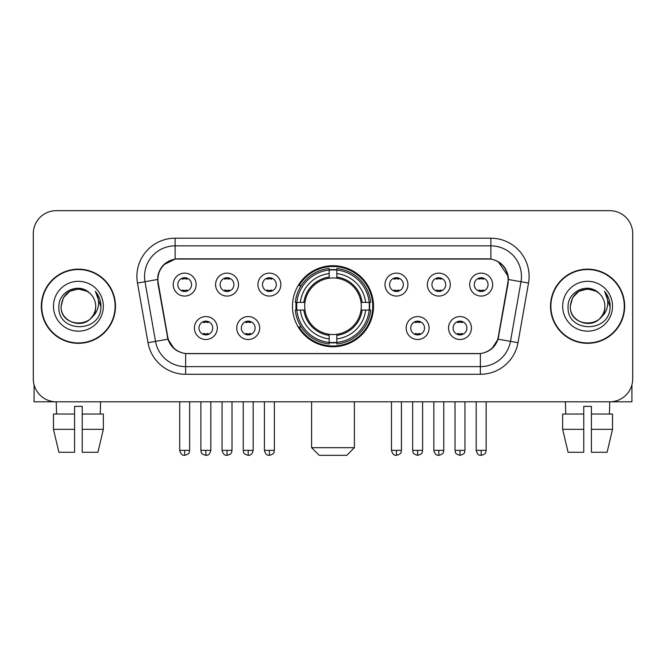 <?xml version="1.0" encoding="UTF-8"?>
<svg xmlns="http://www.w3.org/2000/svg" width="666" height="666" viewBox="0 0 666 666"><rect width="100%" height="100%" fill="white"/><g stroke="black" fill="none" stroke-linecap="round" stroke-linejoin="round"><path stroke-width="1" d="M292.482 306.243A40.518 40.518 0 0 0 333 346.761A40.518 40.518 0 0 0 373.518 306.243A40.518 40.518 0 0 0 333 265.717A40.518 40.518 0 0 0 292.482 306.243M259.682 328.03A11.472 11.472 0 0 1 248.21 339.502A11.472 11.472 0 0 1 236.746 328.03A11.472 11.472 0 0 1 248.21 316.566A11.472 11.472 0 0 1 259.682 328.03M241.333 328.03A6.885 6.885 0 0 0 248.21 334.915A6.885 6.885 0 0 0 255.095 328.03A6.885 6.885 0 0 0 248.21 321.154A6.885 6.885 0 0 0 241.333 328.03M429.104 328.03A11.472 11.472 0 0 1 417.632 339.502A11.472 11.472 0 0 1 406.168 328.03A11.472 11.472 0 0 1 417.632 316.566A11.472 11.472 0 0 1 429.104 328.03M410.755 328.03A6.885 6.885 0 0 0 417.632 334.915A6.885 6.885 0 0 0 424.517 328.03A6.885 6.885 0 0 0 417.632 321.154A6.885 6.885 0 0 0 410.755 328.03M471.461 328.03A11.472 11.472 0 0 1 459.99 339.502A11.472 11.472 0 0 1 448.526 328.03A11.472 11.472 0 0 1 459.99 316.566A11.472 11.472 0 0 1 471.461 328.03M453.113 328.03A6.885 6.885 0 0 0 459.99 334.915A6.885 6.885 0 0 0 466.874 328.03A6.885 6.885 0 0 0 459.99 321.154A6.885 6.885 0 0 0 453.113 328.03M217.324 328.03A11.472 11.472 0 0 1 205.861 339.502A11.472 11.472 0 0 1 194.389 328.03A11.472 11.472 0 0 1 205.861 316.566A11.472 11.472 0 0 1 217.324 328.03M198.976 328.03A6.885 6.885 0 0 0 205.861 334.915A6.885 6.885 0 0 0 212.737 328.03A6.885 6.885 0 0 0 205.861 321.154A6.885 6.885 0 0 0 198.976 328.03M238.503 284.607A11.472 11.472 0 0 1 227.031 296.07A11.472 11.472 0 0 1 215.568 284.607A11.472 11.472 0 0 1 227.031 273.135A11.472 11.472 0 0 1 238.503 284.607M220.155 284.607A6.885 6.885 0 0 0 227.031 291.483A6.885 6.885 0 0 0 233.916 284.607A6.885 6.885 0 0 0 227.031 277.722A6.885 6.885 0 0 0 220.155 284.607M280.861 284.607A11.472 11.472 0 0 1 269.389 296.07A11.472 11.472 0 0 1 257.925 284.607A11.472 11.472 0 0 1 269.389 273.135A11.472 11.472 0 0 1 280.861 284.607M262.512 284.607A6.885 6.885 0 0 0 269.389 291.483A6.885 6.885 0 0 0 276.273 284.607A6.885 6.885 0 0 0 269.389 277.722A6.885 6.885 0 0 0 262.512 284.607M407.925 284.607A11.472 11.472 0 0 1 396.453 296.07A11.472 11.472 0 0 1 384.99 284.607A11.472 11.472 0 0 1 396.453 273.135A11.472 11.472 0 0 1 407.925 284.607M389.577 284.607A6.885 6.885 0 0 0 396.453 291.483A6.885 6.885 0 0 0 403.338 284.607A6.885 6.885 0 0 0 396.453 277.722A6.885 6.885 0 0 0 389.577 284.607M450.283 284.607A11.472 11.472 0 0 1 438.811 296.07A11.472 11.472 0 0 1 427.347 284.607A11.472 11.472 0 0 1 438.811 273.135A11.472 11.472 0 0 1 450.283 284.607M431.934 284.607A6.885 6.885 0 0 0 438.811 291.483A6.885 6.885 0 0 0 445.696 284.607A6.885 6.885 0 0 0 438.811 277.722A6.885 6.885 0 0 0 431.934 284.607M492.64 284.607A11.472 11.472 0 0 1 481.168 296.07A11.472 11.472 0 0 1 469.697 284.607A11.472 11.472 0 0 1 481.168 273.135A11.472 11.472 0 0 1 492.64 284.607M474.284 284.607A6.885 6.885 0 0 0 481.168 291.483A6.885 6.885 0 0 0 488.045 284.607A6.885 6.885 0 0 0 481.168 277.722A6.885 6.885 0 0 0 474.284 284.607M196.145 284.607A11.472 11.472 0 0 1 184.682 296.07A11.472 11.472 0 0 1 173.21 284.607A11.472 11.472 0 0 1 184.682 273.135A11.472 11.472 0 0 1 196.145 284.607M177.797 284.607A6.885 6.885 0 0 0 184.682 291.483A6.885 6.885 0 0 0 191.558 284.607A6.885 6.885 0 0 0 184.682 277.722A6.885 6.885 0 0 0 177.797 284.607M158.233 283.067A20.646 20.646 0 0 1 178.563 258.841L487.437 258.841A20.646 20.646 0 0 1 507.767 283.067L498.326 336.588A20.646 20.646 0 0 1 477.997 353.646L188.003 353.646A20.646 20.646 0 0 1 167.674 336.588L158.233 283.067M296.12 310.065A37.08 37.08 0 0 1 296.12 302.422M41.325 306.243A37.08 37.08 0 0 0 78.405 343.323A37.08 37.08 0 0 0 115.484 306.243A37.08 37.08 0 0 0 78.405 269.164A37.08 37.08 0 0 0 41.325 306.243M550.516 306.243A37.08 37.08 0 0 0 587.595 343.323A37.08 37.08 0 0 0 624.675 306.243A37.08 37.08 0 0 0 587.595 269.164A37.08 37.08 0 0 0 550.516 306.243M157.767 276.423C159.748 266.858 165.534 261.072 175.125 259.066L490.875 259.066C500.457 261.064 506.243 266.85 508.233 276.423L508.15 283.067L498.076 339.185C495.063 347.494 489.152 352.289 480.361 353.546L185.639 353.546C176.865 352.306 170.962 347.51 167.924 339.185L157.85 283.067L157.767 276.423M163.628 264.835L175.125 259.066L175.125 245.846L490.875 245.846A30.578 30.578 0 0 1 520.995 281.735L510.481 341.367A30.578 30.578 0 0 1 480.361 366.641L185.639 366.641A30.578 30.578 0 0 1 155.519 341.367L145.005 281.735A30.578 30.578 0 0 1 175.125 245.846L175.125 238.195L490.875 238.195L490.875 259.066M498.143 261.605L508.233 276.423L508.466 279.529L528.521 283.058L518.006 342.699A38.228 38.228 0 0 1 480.361 374.284L185.639 374.284A38.228 38.228 0 0 1 147.994 342.699L137.479 283.058A38.228 38.228 0 0 1 175.125 238.195M187.621 353.646L185.639 353.546L185.639 374.284M480.361 374.284L480.361 353.546L478.379 353.646M518.006 342.699L498.076 339.185L491.908 348.593M174.226 348.709L167.924 339.185L147.994 342.699M498.709 336.588L498.584 337.237M167.416 337.237L167.291 336.588M137.479 283.058L157.534 279.479M632.7 233.608A22.935 22.935 0 0 0 609.765 210.672L56.235 210.672A22.935 22.935 0 0 0 33.3 233.608L33.3 378.871A22.935 22.935 0 0 0 56.235 401.806L609.765 401.806A22.935 22.935 0 0 0 632.7 378.871L632.7 233.608L632.7 378.871M33.3 233.608L33.3 378.871M609.765 210.672L56.235 210.672M56.568 414.044L56.235 401.806L609.765 401.806L609.432 414.044M115.11 306.243A36.697 36.697 0 0 0 78.405 269.547A36.697 36.697 0 0 0 41.708 306.243A36.697 36.697 0 0 0 78.405 342.94A36.697 36.697 0 0 0 115.11 306.243M89.727 293.19A17.283 17.283 0 0 1 95.688 306.243C96.745 328.529 60.073 328.529 61.13 306.243L63.445 297.602L69.772 291.275L78.405 288.961L87.046 291.275L89.727 293.19C79.121 282.076 58.708 291.225 58.899 306.243C56.96 332.917 100.208 333.616 100.907 307.534L100.941 306.243C100.874 300.574 98.993 295.596 95.288 291.308C98.102 295.937 99.101 300.915 98.268 306.243C97.461 310.772 95.255 314.477 91.65 317.341A17.283 17.283 0 0 0 95.688 306.243C96.745 328.529 60.073 328.529 61.13 306.243C62.812 293.823 69.93 288.228 82.492 289.452M91.65 317.341C82.476 329.737 60.231 321.811 61.13 306.243M53.48 306.243A24.925 24.925 0 0 0 78.405 331.168A24.925 24.925 0 0 0 103.33 306.243A24.925 24.925 0 0 0 78.405 281.318A24.925 24.925 0 0 0 53.48 306.243M95.454 291.5L100.932 306.893M34.066 384.748L34.066 401.806L122.752 401.806M53.471 414.044L53.471 429.329L58.899 452.272L53.471 429.329L53.471 414.044L74.584 414.044L74.584 406.393L82.234 406.393L82.234 414.044L103.347 414.044L103.347 429.329L97.919 452.272L103.347 429.329L82.234 429.329L82.234 414.044M100.583 401.806L100.25 414.044M74.584 414.044L74.584 452.272L58.899 452.272M53.471 429.329L74.584 429.329M97.919 452.272L82.234 452.272L82.234 429.329M624.292 306.243A36.697 36.697 0 0 0 587.595 269.547A36.697 36.697 0 0 0 550.89 306.243A36.697 36.697 0 0 0 587.595 342.94A36.697 36.697 0 0 0 624.292 306.243M598.909 293.19A17.283 17.283 0 0 1 604.87 306.243C605.927 328.529 569.255 328.529 570.312 306.243L572.627 297.602L578.954 291.275L587.595 288.961L596.228 291.275L598.909 293.19C588.311 282.076 567.89 291.225 568.081 306.243C566.142 332.917 609.39 333.616 610.089 307.534L610.123 306.243C610.064 300.574 608.175 295.596 604.47 291.308C607.292 295.937 608.283 300.915 607.45 306.243C606.643 310.772 604.437 314.477 600.832 317.341A17.283 17.283 0 0 0 604.87 306.243C605.927 328.529 569.255 328.529 570.312 306.243C571.994 293.823 579.112 288.228 591.674 289.452M600.832 317.341C591.658 329.737 569.413 321.811 570.312 306.243M562.67 306.243A24.925 24.925 0 0 0 587.595 331.168A24.925 24.925 0 0 0 612.52 306.243A24.925 24.925 0 0 0 587.595 281.318A24.925 24.925 0 0 0 562.67 306.243M604.636 291.5L610.114 306.893M346.761 455.328L319.239 455.328L311.596 447.685L354.404 447.685L346.761 455.328M336.821 342.432L336.821 343.972A37.92 37.92 0 0 0 370.729 310.065L369.189 310.065A36.389 36.389 0 0 1 336.821 342.432L336.821 338.894A32.875 32.875 0 0 0 365.651 310.065L361.03 310.065A28.288 28.288 0 0 0 336.821 278.213L336.821 270.046A36.389 36.389 0 0 1 369.189 302.422L370.729 302.422A37.92 37.92 0 0 0 336.821 268.515L336.821 270.046M296.811 310.065L295.271 310.065A37.92 37.92 0 0 0 329.179 343.972L329.179 342.432A36.389 36.389 0 0 1 296.811 310.065L300.349 310.065A32.875 32.875 0 0 0 329.179 338.894L329.179 334.274A28.288 28.288 0 0 0 361.03 310.065L362.154 310.065A29.404 29.404 0 0 1 336.821 335.398L336.821 338.894M329.179 270.046L329.179 268.515A37.92 37.92 0 0 0 295.271 302.422L296.811 302.422A36.389 36.389 0 0 1 329.179 270.046L329.179 273.593A32.875 32.875 0 0 0 300.349 302.422L304.97 302.422A28.288 28.288 0 0 0 329.179 334.274L329.179 335.398A29.404 29.404 0 0 1 303.846 310.065L300.349 310.065M296.886 310.065A36.314 36.314 0 0 1 296.886 302.422M336.821 270.13A36.314 36.314 0 0 0 329.179 270.13M369.114 302.422A36.314 36.314 0 0 1 369.114 310.065M369.189 302.422L365.651 302.422A32.875 32.875 0 0 0 336.821 273.593M365.651 310.065L369.189 310.065M329.179 338.894L329.179 342.432M361.03 302.422L365.651 302.422M336.821 334.315L336.821 335.398M329.179 334.274A28.288 28.288 0 0 1 304.97 310.065L303.846 310.065M336.821 342.357A36.314 36.314 0 0 1 329.179 342.357M300.349 302.422L296.811 302.422M329.179 278.163L329.179 273.593M336.821 278.213A28.288 28.288 0 0 0 304.97 302.422L303.846 302.422A29.404 29.404 0 0 1 329.179 277.081M336.821 278.163L336.821 277.081A29.404 29.404 0 0 1 362.154 302.422M301.19 285.597L299.026 285.597A39.76 39.76 0 0 1 372.76 306.243A39.76 39.76 0 0 1 299.026 326.881L301.19 326.881M182.384 291.092L182.384 290.001A5.869 5.869 0 0 0 186.971 290.001L186.971 291.092M186.971 278.113L186.971 279.204A5.869 5.869 0 0 0 182.384 279.204L182.384 278.113M224.742 291.092L224.742 290.001A5.869 5.869 0 0 0 229.329 290.001L229.329 291.092M229.329 278.113L229.329 279.204A5.869 5.869 0 0 0 224.742 279.204L224.742 278.113M267.099 291.092L267.099 290.001A5.869 5.869 0 0 0 271.686 290.001L271.686 291.092M271.686 278.113L271.686 279.204A5.869 5.869 0 0 0 267.099 279.204L267.099 278.113M394.164 291.092L394.164 290.001A5.869 5.869 0 0 0 398.751 290.001L398.751 291.092M398.751 278.113L398.751 279.204A5.869 5.869 0 0 0 394.164 279.204L394.164 278.113M436.521 291.092L436.521 290.001A5.869 5.869 0 0 0 441.108 290.001L441.108 291.092M441.108 278.113L441.108 279.204A5.869 5.869 0 0 0 436.521 279.204L436.521 278.113M478.871 291.092L478.871 290.001A5.869 5.869 0 0 0 483.458 290.001L483.458 291.092M483.458 278.113L483.458 279.204A5.869 5.869 0 0 0 478.871 279.204L478.871 278.113M203.563 334.515L203.563 333.425A5.869 5.869 0 0 0 208.15 333.425L208.15 334.515M208.15 321.545L208.15 322.635A5.869 5.869 0 0 0 203.563 322.635L203.563 321.545M245.92 334.515L245.92 333.425A5.869 5.869 0 0 0 250.508 333.425L250.508 334.515M250.508 321.545L250.508 322.635A5.869 5.869 0 0 0 245.92 322.635L245.92 321.545M415.343 334.515L415.343 333.425A5.869 5.869 0 0 0 419.93 333.425L419.93 334.515M419.93 321.545L419.93 322.635A5.869 5.869 0 0 0 415.343 322.635L415.343 321.545M457.7 334.515L457.7 333.425A5.869 5.869 0 0 0 462.287 333.425L462.287 334.515M462.287 321.545L462.287 322.635A5.869 5.869 0 0 0 457.7 322.635L457.7 321.545M631.934 384.748L631.934 401.806L543.248 401.806M583.766 414.044L583.766 429.329L562.653 429.329L568.081 452.272L562.653 429.329L562.653 414.044L583.766 414.044L583.766 406.393L591.416 406.393L591.416 414.044L612.529 414.044L612.529 429.329L607.101 452.272L612.529 429.329L591.416 429.329L591.416 414.044L591.416 452.272L607.101 452.272M583.766 429.329L583.766 452.272L568.081 452.272M565.417 401.806L565.75 414.044M490.875 238.195A38.228 38.228 0 0 1 528.521 283.058M145.005 281.735A30.578 30.578 0 0 1 144.539 276.423M336.821 334.274A28.288 28.288 0 0 0 361.03 310.065M329.179 342.699A36.655 36.655 0 0 0 336.821 342.699M369.455 310.065A36.655 36.655 0 0 0 369.455 302.422M336.821 269.78A36.655 36.655 0 0 0 329.179 269.78M184.682 450.358L179.712 450.358C180.578 453.904 182.234 455.561 184.682 455.328L184.682 450.358L189.652 450.358L189.652 401.806M227.031 450.358L222.061 450.358C222.935 453.904 224.592 455.561 227.031 455.328L227.031 450.358L232.001 450.358L232.001 401.806M269.389 450.358L264.419 450.358C265.284 453.904 266.941 455.561 269.389 455.328L269.389 450.358L274.359 450.358L274.359 401.806M396.453 450.358L391.491 450.358C392.357 453.904 394.014 455.561 396.453 455.328L396.453 450.358L401.423 450.358L401.423 401.806M438.811 450.358L433.841 450.358C434.707 453.904 436.363 455.561 438.811 455.328L438.811 450.358L443.781 450.358L443.781 401.806M481.168 450.358L476.198 450.358C477.064 453.904 478.721 455.561 481.168 455.328L481.168 450.358L486.138 450.358L486.138 401.806M205.861 450.358L200.891 450.358C201.59 451.898 199.825 453.646 205.861 455.328L205.861 450.358L210.822 450.358L210.822 401.806M248.21 450.358L243.24 450.358C243.947 451.898 242.183 453.646 248.21 455.328L248.21 450.358L253.18 450.358L253.18 401.806M417.632 450.358L412.662 450.358C413.37 451.898 411.605 453.646 417.632 455.328L417.632 450.358L422.602 450.358L422.602 401.806M459.99 450.358L455.02 450.358C455.719 451.898 453.962 453.646 459.99 455.328L459.99 450.358L464.96 450.358L464.96 401.806M354.404 401.806L354.404 447.685M311.596 401.806L311.596 447.685M179.712 450.358L179.712 401.806M189.652 450.358C188.944 451.898 190.709 453.646 184.682 455.328M222.061 450.358L222.061 401.806M232.001 450.358C231.302 451.898 233.067 453.646 227.031 455.328M264.419 450.358L264.419 401.806M274.359 450.358C273.659 451.898 275.424 453.646 269.389 455.328M391.491 450.358L391.491 401.806M401.423 450.358C400.724 451.898 402.489 453.646 396.453 455.328M433.841 450.358L433.841 401.806M443.781 450.358C443.081 451.898 444.846 453.646 438.811 455.328M476.198 450.358L476.198 401.806M486.138 450.358C485.439 451.898 487.196 453.646 481.168 455.328M200.891 450.358L200.891 401.806M210.822 450.358C209.957 453.904 208.3 455.561 205.861 455.328M243.24 450.358L243.24 401.806M253.18 450.358C252.314 453.904 250.657 455.561 248.21 455.328M412.662 450.358L412.662 401.806M422.602 450.358C421.903 451.898 423.668 453.646 417.632 455.328M455.02 450.358L455.02 401.806M464.96 450.358C464.26 451.898 466.025 453.646 459.99 455.328"/></g></svg>
